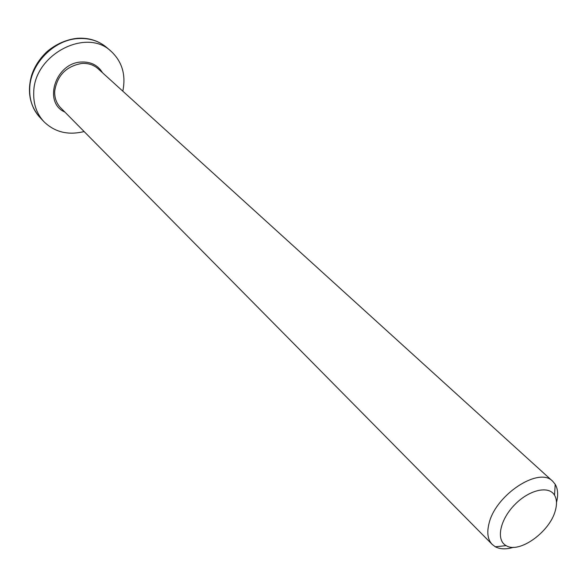 <?xml version="1.0" encoding="UTF-8"?>
<svg xmlns="http://www.w3.org/2000/svg" width="587" height="587" viewBox="0 0 587 587"><rect width="100%" height="100%" fill="white"/><g stroke="black" fill="none" stroke-linecap="round" stroke-linejoin="round"><path stroke-width="0.88" d="M556.483 502.487C558.376 495.098 557.951 489.044 555.221 484.326L552.719 481.281C539.086 466.225 495.303 494.951 488.971 523.707C486.711 532.849 487.79 539.761 492.207 544.435L495.355 546.798C500.183 549.329 506.251 549.498 513.552 547.297M122.815 91.176C126.058 75.026 122.199 61.774 111.229 51.429C86.693 27.215 33.943 54.444 33.73 92.408C33.312 104.09 36.71 113.841 43.922 121.67C54.73 132.185 68.129 135.48 84.132 131.547M555.317 510.624C549.894 531.895 519.172 553.981 506.155 545.639C495.912 540.282 499.75 520.163 514.351 505.091C528.792 489.859 548.728 485.163 554.517 495.171C556.843 499.141 557.107 504.292 555.317 510.624M492.207 544.435L60.659 107.803C56.403 103.356 54.422 97.772 54.708 91.044C57.225 75.43 66.236 66.228 81.74 63.455C88.189 63.058 93.641 64.819 98.088 68.738L552.719 481.281M102.534 72.773C97.956 65.223 90.904 61.642 81.38 62.031C55.508 62.758 42.756 102.608 64.878 112.066M78.416 38.551C89.554 37.972 99.02 40.98 106.812 47.591C98.587 40.679 88.762 37.575 77.323 38.287C66.287 39.564 56.242 43.966 47.18 51.48C39.865 58.34 34.714 66.162 31.735 74.953C26.973 91.469 29.695 105.623 39.901 117.415C32.711 109.615 29.306 99.893 29.71 88.263C30.341 63.77 54.048 39.586 78.416 38.551M554.517 495.171L555.221 484.326M506.155 545.639L495.355 546.798M39.901 117.415L43.922 121.67M106.812 47.591L111.229 51.429"/></g></svg>
